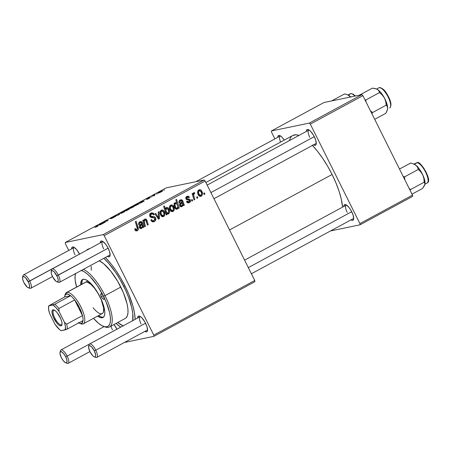 <?xml version="1.0" encoding="UTF-8"?>
<svg xmlns="http://www.w3.org/2000/svg" width="451" height="451" viewBox="0 0 451 451"><rect width="100%" height="100%" fill="white"/><g stroke="black" fill="none" stroke-linecap="round" stroke-linejoin="round"><path stroke-width="0.68" d="M314.336 136.766A8.879 2.965 61.6 0 1 316.196 144.196A8.879 2.965 61.6 0 1 313.597 144.81L315.266 145.301L315.779 145.03L316.275 143.621L315.615 139.838L313.513 135.232L310.666 131.354L308.834 129.843L307.373 129.476L306.866 129.753L306.353 131.399A8.879 2.965 61.6 0 1 308.292 129.584A8.879 2.965 61.6 0 1 314.336 136.766M351.757 211.818A8.879 2.965 61.6 0 1 353.618 219.248A8.879 2.965 61.6 0 1 351.019 219.862L352.688 220.353L353.201 220.082L353.697 218.673L353.037 214.89L350.929 210.284L349.057 207.528L346.25 204.895L344.795 204.529L344.282 204.805L343.775 206.473A8.879 2.965 61.6 0 1 345.714 204.641A8.879 2.965 61.6 0 1 351.757 211.818M108.201 248.287A8.879 2.965 61.6 0 1 110.061 255.717A8.879 2.965 61.6 0 1 107.462 256.337L109.131 256.828L109.988 255.988L110.14 255.148L109.48 251.365L107.377 246.759L105.5 243.997L102.698 241.364L101.903 241.031L100.731 241.279L100.218 242.948A8.879 2.965 61.6 0 1 102.157 241.11A8.879 2.965 61.6 0 1 108.201 248.287M145.622 323.344A8.879 2.965 61.6 0 1 147.483 330.775A8.879 2.965 61.6 0 1 144.884 331.389L146.552 331.88L147.065 331.609L147.562 330.2L146.902 326.417L144.794 321.811L141.952 317.932L140.114 316.416L139.325 316.083L138.147 316.331L137.64 318A8.879 2.965 61.6 0 1 139.579 316.162A8.879 2.965 61.6 0 1 145.622 323.344M147.573 329.839A7.611 2.543 61.6 0 1 147.28 330.093L96.796 357.406A7.611 2.543 61.6 0 1 94.924 356.938L93.904 356.673L92.59 355.591L89.969 351.729L88.61 347.603L88.943 345.827A7.611 2.543 61.6 0 1 89.552 344.017A7.611 2.543 61.6 0 1 95.759 350.173L94.282 350.833A6.342 2.12 61.6 0 1 94.287 356.854A6.342 2.12 61.6 0 1 89.969 351.729A6.342 2.12 61.6 0 1 88.644 346.419A6.342 2.12 61.6 0 1 94.282 350.833L95.64 354.96L95.55 356.329L94.941 356.933M110.151 254.787A7.611 2.543 61.6 0 1 109.858 255.04M125.102 286.193A45.669 15.255 61.6 0 1 135.125 319.359L134.454 312.735L132.836 305.755L128.761 294.193L125.102 286.193L120.845 278.312L116.161 270.865L111.217 264.128L105.354 257.482A45.669 15.255 61.6 0 1 125.102 286.193M120.688 327.172A45.669 15.255 61.6 0 1 116.003 323.446L120.688 327.172M312.16 145.109L317.442 151.198L322.657 158.307L327.606 166.171L332.099 174.486A48.206 16.101 -118.4 0 1 342.568 207.127L341.238 198.925L339.051 191.185L335.961 182.931L332.099 174.486L229.548 229.971L332.099 174.486A48.206 16.101 -118.4 0 0 312.458 145.425M292.806 135.475L296.019 134.81L298.979 135.413A48.206 16.101 -118.4 0 0 292.784 135.486L205.887 182.503M316.286 143.26A7.611 2.543 61.6 0 1 315.993 143.514L213.966 198.716M353.708 218.312A7.611 2.543 61.6 0 1 353.415 218.566M124.414 342.467L153.909 336.339L254.871 281.717L254.742 280.494L205.149 181.026L104.187 235.653L153.78 335.121L254.742 280.494L254.871 281.717L153.909 336.339L124.414 342.467M187.142 197.16L185.919 197.414L187.142 197.16L188.721 197.747L189.431 197.228L188.507 197.42L189.431 197.228L187.469 196.174L186.821 196.422C185.863 197.002 185.598 197.842 186.032 198.93L189.583 200.458L189.02 201.885L187.204 201.045L186.494 201.558L188.642 202.888L189.341 202.623L188.005 202.905L189.341 202.623L187.949 202.894L186.894 202.217L186.494 201.558L187.204 201.045L187.949 201.924L188.71 202.014L189.606 201.304L189.662 200.667L189.116 200.018L186.556 199.573L185.818 198.215L186.043 197.149L186.821 196.422L187.909 196.134L188.958 196.585L189.431 197.228L188.721 197.747L187.582 197.014L186.866 197.375L186.641 198.04L187.142 198.874L189.324 199.116L190.243 199.838L190.384 201.535L189.341 202.623C190.401 202.042 190.728 201.157 190.316 199.985L189.414 199.145L187.041 198.812L186.731 198.389L187.486 197.031L185.761 197.386M180.496 200.757L179.171 201.033L180.496 200.757L181.894 201.09L182.125 201.834L180.936 202.741C179.701 203.378 179.323 204.359 179.808 205.679C180.315 206.665 181.043 206.97 181.995 206.603L181.161 206.772L181.995 206.603L183.112 204.957L182.48 205.087L183.112 204.957L183.546 205.633L184.335 205.205L183.377 205.402L184.335 205.205L183.546 205.633L183.112 204.957L182.717 205.91L181.697 206.727L180.186 206.254L179.639 205.261L179.712 203.937L182.086 201.642L181.781 200.909L181.065 200.577L180.096 201.067L179.825 202.555L179.013 202.865L178.957 201.772L179.554 200.486L180.851 199.754L181.883 199.849L182.554 200.436L184.335 205.205L182.644 200.599L180.874 199.748L180.203 200.002C179.148 200.627 178.754 201.58 179.013 202.865L179.825 202.555L180.496 200.757L180.913 200.599L179.188 200.954M173.697 206.575L174.306 209.202L173.973 210.493L172.885 211.519L171.363 211.463L170.354 210.527L169.621 208.807L169.779 206.073L170.568 205.222L171.589 204.912L172.851 205.419L173.697 206.575C173.037 205.166 172.04 204.686 170.715 205.137C169.243 206.49 169.046 208.148 170.123 210.115L172.536 211.626L173.083 211.423L171.989 211.649L173.083 211.423C174.503 210.098 174.706 208.48 173.697 206.575L172.812 206.761L173.697 206.575M136.98 229.779L135.717 229.255L134.855 229.435L135.717 229.255L135.441 228.527L134.725 229.046L135.018 229.801L136.822 230.946L137.392 230.732L135.7 230.686L134.725 229.046L135.441 228.527L135.937 229.587L136.619 229.892L137.465 229.142L135.334 221.672L136.112 221.249L138.339 228.651L138.169 229.937L137.392 230.732C138.406 229.942 138.643 228.877 138.091 227.541L136.112 221.249L135.334 221.672L137.245 227.749L136.98 229.779L134.996 230.235M166.667 213.441L167.011 214.575L166.334 214.941L163.634 206.355L164.406 205.938L165.342 208.943L165.917 207.804L166.802 207.392L167.828 207.714L168.775 208.886L169.486 211.062L169.311 212.917L168.043 214.05L166.667 213.441L168.527 213.887C169.751 212.5 169.869 210.899 168.877 209.084C168.33 207.77 167.456 207.263 166.25 207.556L165.342 208.943L164.406 205.938L163.634 206.355L166.334 214.941L167.011 214.575L166.267 214.732L167.011 214.575L166.667 213.441L165.912 213.594L166.667 213.441M159.04 211.581L159.479 218.65L158.543 219.158L154.935 213.802L155.708 213.385L158.673 217.963L158.216 212.026L159.04 211.581L158.216 212.026L158.673 217.963L155.708 213.385L154.935 213.802L158.543 219.158L159.479 218.65L158.357 218.887L159.479 218.65L159.04 211.581M151.356 214.045L149.738 214.383L151.356 214.045C152.241 213.622 152.951 213.847 153.487 214.727L154.214 214.236L153.301 214.428L154.214 214.236L151.66 212.827L150.922 213.109C149.664 213.842 149.326 214.913 149.907 216.322L151.632 217.585L154.298 217.85L154.845 218.436L154.011 220.567L151.265 220.838L152.297 220.624L151.643 219.823L150.961 219.964L151.525 219.564L150.803 220.077L153.526 221.858L154.422 221.52C155.787 220.697 156.17 219.502 155.572 217.946L154.654 218.137L155.572 217.946L155.832 218.701L155.223 220.905L153.921 221.745L152.308 221.751L150.803 220.077L151.525 219.564L152.399 220.686L153.599 220.748L154.716 219.97L154.958 218.741L154.214 217.81L151.632 217.585L150.403 217.01L149.619 215.403L149.907 214.028L151.361 212.911L153.222 213.12L154.293 214.411L153.571 214.907L152.838 214.016L151.637 213.921L150.606 214.783L150.645 215.86L151.282 216.412L154.343 216.689L155.572 217.946C155.014 216.886 154.163 216.412 153.013 216.519L151.282 216.412L150.645 215.86L151.356 214.045L151.846 213.859L150.211 214.202M204.483 192.87L204.867 194.099L204.1 194.511L203.7 193.293L204.483 192.87L203.7 193.293L204.1 194.511L204.867 194.099L204.021 194.274L204.867 194.099L204.483 192.87M164.327 211.649L164.936 214.27L164.604 215.561L163.51 216.587L161.988 216.536L160.984 215.595L160.252 213.875L160.409 211.141L161.199 210.29L162.219 209.98L163.482 210.493L164.327 211.649C163.668 210.234 162.67 209.754 161.345 210.205C159.874 211.558 159.677 213.216 160.748 215.183L163.166 216.694L163.713 216.491L162.619 216.722L163.713 216.491C165.134 215.166 165.337 213.548 164.327 211.649L163.442 211.829L164.327 211.649M140.148 222.585L138.823 222.862L140.148 222.585L141.546 222.918L141.777 223.662L140.588 224.57C139.353 225.207 138.976 226.188 139.46 227.507C139.968 228.494 140.701 228.798 141.648 228.431L140.813 228.606L141.648 228.431L142.764 226.791L142.138 226.921L142.764 226.791L143.198 227.462L143.987 227.033L143.029 227.231L143.987 227.033L143.198 227.462L142.764 226.791L142.369 227.738L141.349 228.556L139.838 228.082L139.291 227.09L139.365 225.765L141.738 223.47L141.434 222.738L140.718 222.405L139.748 222.895L139.477 224.384L138.666 224.694L138.609 223.6L139.207 222.315L140.503 221.582L141.535 221.678L142.206 222.264L143.987 227.033L142.296 222.428L140.526 221.576L139.855 221.83C138.801 222.456 138.406 223.408 138.666 224.694L139.477 224.384L140.148 222.585L140.565 222.428L138.84 222.788M145.042 219.941L144.106 220.133L145.042 219.941L145.983 220.319L147.5 225.134L148.272 224.716L147.426 224.891L148.272 224.716L147.127 220.928L146.271 221.103L147.127 220.928L146.75 219.879L145.82 220.071L146.75 219.879L144.929 219.09L143.869 221.018L143.018 221.193L143.869 221.018L143.542 219.97L142.764 220.392L144.726 226.633L145.504 226.216L144.591 223.318L143.739 223.493L144.591 223.318L145.504 226.216L144.726 226.633L142.764 220.392L143.542 219.97L143.869 221.018L144.698 219.242L145.989 219.039L146.863 220.133L148.272 224.716L147.5 225.134L145.588 219.896L144.856 220.06L144.365 220.804L144.591 223.318C143.999 221.982 144.145 220.855 145.042 219.941L144.123 220.099M179.25 207.956L178.478 208.373L178.213 207.499L177.717 208.819L176.972 209.241L175.377 208.48L174.317 206.31L174.159 204.365L175.191 202.719L176.769 203.068L175.777 199.787L176.55 199.37L179.25 207.956L176.55 199.37L175.777 199.787L176.769 203.068L175.089 202.77C173.9 204.151 173.793 205.735 174.779 207.533C175.309 208.83 176.172 209.36 177.361 209.112L178.213 207.499L178.478 208.373L179.25 207.956M201.901 191.32L202.51 193.941L202.178 195.232L201.09 196.258L199.567 196.208L198.558 195.266L197.826 193.547L197.983 190.812L198.637 190.051L199.793 189.651L201.061 190.159L201.901 191.32C201.242 189.905 200.25 189.426 198.919 189.877C197.448 191.23 197.25 192.887 198.327 194.855L200.74 196.365L201.287 196.162L200.193 196.388L201.287 196.162C202.708 194.838 202.911 193.22 201.901 191.32L201.016 191.5L201.901 191.32M197.408 196.698L197.792 197.927L197.025 198.339L196.625 197.121L197.408 196.698L196.625 197.121L197.025 198.339L197.792 197.927L196.946 198.102L197.792 197.927L197.408 196.698M194.082 197.008L194.843 199.522L194.065 199.94L192.103 193.699L192.876 193.276L193.276 194.573L193.524 192.989L194.499 192.538L194.64 193.597L193.998 193.755L193.671 194.798L194.082 197.008C193.518 195.768 193.547 194.64 194.167 193.626L194.64 193.597L194.499 192.538L193.874 192.605L193.276 194.573L192.876 193.276L192.103 193.699L194.065 199.94L194.843 199.522L193.992 199.697L194.843 199.522L194.082 197.008L193.203 197.194L194.082 197.008M192.244 199.494L192.628 200.718L191.861 201.135L191.461 199.917L192.244 199.494L191.461 199.917L191.861 201.135L192.628 200.718L191.782 200.892L192.628 200.718L192.244 199.494M204.156 179.988L166.233 187.864L65.265 242.486L103.189 234.61L204.156 179.988L205.149 181.026L254.742 280.494L153.78 335.121L153.909 336.339L153.78 335.121L104.187 235.653L103.189 234.61L104.187 235.653L205.149 181.026L204.156 179.988L166.233 187.864L65.265 242.486L103.189 234.61L204.156 179.988M147.133 198.936L149.805 197.521L147.398 198.603L146.417 199.342L149.653 197.933L147.409 199.257L149.709 197.927L146.479 199.325L147.24 198.682L150.51 197.549L147.144 199.071M144.224 201.061L140.667 202.939L139.804 203.102L142.341 201.558L139.37 203.142L142.386 201.383L144.224 201.061L143.04 201.146L140.78 202.178L139.382 203.159L142.437 201.569L139.878 203.215L144.224 201.061M133.992 206.158L134.325 206.276L133.891 206.62L131.32 207.967L129.916 208.368L130.316 207.883L133.992 206.158L131.292 207.313C129.77 208.193 129.431 208.531 130.266 208.334L132.96 207.167C134.432 206.316 134.776 205.983 133.992 206.158L134.139 206.445L133.992 206.158L134.364 206.158M97.405 226.098L94.89 227.451L97.269 226.475L94.89 227.451L97.489 226.205L96.153 226.064L96.926 225.647L98.352 225.714L97.269 226.475L98.228 225.68L96.153 226.064L97.619 226.284M126.68 210.42L126.224 210.797L124.453 210.752L125.226 210.335L129.104 208.768L129.578 208.768L129.24 209.129L126.68 210.42L128.4 209.636C129.696 208.864 129.956 208.571 129.183 208.751L124.453 210.752L126.224 210.797L126.68 210.42M119.605 213.65L119.368 214.507L118.433 215.014L115.501 215.871L118.669 214.777L118.782 214.095L119.605 213.65L118.782 214.095L118.669 214.777L115.501 215.871L118.433 215.014L119.368 214.507L119.605 213.65M111.234 218.149L114.836 216.255L111.747 217.613L110.489 218.56L114.988 216.61L111.887 218.431L115.913 216.215L110.997 218.712L115.022 216.689L110.36 218.577L113.534 216.728L114.836 216.255L111.279 218.143L115.721 216.198L111.222 218.307M164.502 189.944L163.719 190.367L164.502 189.944M124.623 211.226L124.955 211.344L124.521 211.688L121.95 213.035L120.547 213.436L120.947 212.957L124.623 211.226L121.922 212.382C120.4 213.261 120.062 213.599 120.896 213.402L123.591 212.235C125.062 211.384 125.406 211.051 124.623 211.226L124.769 211.519L124.623 211.226L124.995 211.231M103.877 222.89L100.319 224.767L99.457 224.936L101.994 223.386L99.023 224.97L102.039 223.217L103.877 222.89L102.693 222.974L100.432 224.012L99.034 224.987L102.089 223.397L99.53 225.043L103.877 222.89M104.795 222.055L105.534 221.34L108.167 220.573L105.506 221.266L104.322 222.044L104.542 222.49L104.322 222.044L104.328 222.484L104.102 222.039L103.33 222.456L104.615 222.49L105.393 222.072L104.795 222.055L105.393 222.072L104.615 222.49L103.33 222.456L105.387 221.328L107.112 220.556L108.167 220.573L105.438 221.39L104.643 221.937L104.812 222.382M139.139 203.813L135.413 205.673L134.635 205.611L137.234 204.218L136.597 204.185L137.369 203.762L139.139 203.813L137.369 203.762L136.597 204.185L137.234 204.218L135.666 204.946C134.409 205.701 134.161 205.989 134.934 205.803L139.139 203.813M162.197 190.897L162.529 191.015L162.095 191.359L159.524 192.707L158.121 193.107L158.521 192.628L162.197 190.897L159.496 192.053C157.974 192.932 157.636 193.27 158.47 193.073L161.165 191.906C162.636 191.055 162.98 190.722 162.197 190.897L162.343 191.185L162.197 190.897L162.569 190.903M157.427 193.772L156.644 194.195L157.427 193.772M154.242 195.351C153.819 195.424 153.949 195.238 154.631 194.804L153.701 195.356L153.921 195.796L153.441 195.345L153.661 195.79L153.441 195.345L152.669 195.762L153.954 195.796L154.732 195.379L154.242 195.351L154.732 195.379L153.954 195.796L152.669 195.762L155.048 194.488L154.056 195.204L154.219 195.655M152.263 196.568L151.48 196.991L152.263 196.568M65.401 243.703L68.755 250.435L65.401 243.703L65.265 242.486L65.401 243.703M330.549 230.94L360.045 224.812L412.631 196.365L412.496 195.142L362.903 95.674L310.322 124.126L359.915 223.595L412.496 195.142L412.631 196.365L360.045 224.812L330.549 230.94M271.401 130.959L309.324 123.084L361.911 94.637L323.987 102.512L271.401 130.959L309.324 123.084L310.322 124.126L359.915 223.595L360.045 224.812L359.915 223.595L412.496 195.142L362.903 95.674L310.322 124.126L309.324 123.084L361.911 94.637L362.903 95.674L361.911 94.637L323.987 102.512L271.401 130.959L271.536 132.182L274.89 138.908L271.536 132.182L271.401 130.959M284.243 140.109L282.05 137.296L280.218 135.785L278.763 135.418L278.25 135.695L277.743 137.363A8.879 2.965 61.6 0 1 279.682 135.525A8.879 2.965 61.6 0 1 284.243 140.109M291.526 136.422L290.478 137.769L289.333 140.633M280.607 142.076A7.611 2.543 61.6 0 1 280.139 136.067A7.611 2.543 61.6 0 1 280.511 135.965A7.611 2.543 -118.4 0 0 280.607 142.076M347.208 212.41A7.611 2.543 61.6 0 1 346.171 205.177A7.611 2.543 61.6 0 1 346.543 205.075A7.611 2.543 -118.4 0 0 347.208 212.41M309.786 137.358A7.611 2.543 61.6 0 1 308.749 130.125A7.611 2.543 61.6 0 1 309.121 130.023A7.611 2.543 -118.4 0 0 309.786 137.358M79.59 254.229L76.89 249.939L74.082 247.306L73.293 246.973L72.115 247.221L71.608 248.89A8.879 2.965 61.6 0 1 73.547 247.052A8.879 2.965 61.6 0 1 79.539 254.138M117.006 329.286L113.951 324.557A8.879 2.965 61.6 0 1 116.961 329.191M89.664 248.659L87.877 249.234L86.378 250.44A45.669 15.255 61.6 0 1 89.664 248.659M103.651 248.884A7.611 2.543 61.6 0 1 102.614 241.651A7.611 2.543 61.6 0 1 102.986 241.544A7.611 2.543 -118.4 0 0 103.651 248.884M75.041 254.826A7.611 2.543 61.6 0 1 74.003 247.593A7.611 2.543 61.6 0 1 74.376 247.486A7.611 2.543 -118.4 0 0 75.041 254.826M112.457 329.878A7.611 2.543 61.6 0 1 111.042 326.129A7.611 2.543 -118.4 0 0 112.457 329.878M141.073 323.936A7.611 2.543 61.6 0 1 140.035 316.703A7.611 2.543 61.6 0 1 140.408 316.602A7.611 2.543 -118.4 0 0 141.073 323.936M119.07 214.67L118.782 214.095L119.07 214.67M120.49 213.402L120.896 213.402M121.629 212.996L123.36 212.359L124.104 211.62L122.159 212.342L123.856 211.643C124.442 211.508 124.262 211.722 123.326 212.291L121.629 212.996C121.003 213.154 121.178 212.934 122.159 212.342L121.353 212.866L121.426 213.244M123.856 211.643L124.256 211.857M125.451 210.78L125.226 210.335L125.451 210.78M126.054 210.792L125.835 210.358L126.054 210.792M129.336 209.055L129.183 208.751L129.336 209.055M129.572 208.757L129.183 208.751M126.201 210.375L126.635 210.578L128.101 209.794L128.738 209.264L128.422 209.163C129.02 209.016 128.901 209.208 128.067 209.726L126.573 210.611L126.201 210.375L126.376 210.718L126.167 210.341L126.849 209.811L128.422 209.163L128.851 209.377M97.151 226.092L96.926 225.647L97.151 226.092M102.236 223.414L100.285 224.778M102.896 223.375L102.693 222.974L102.896 223.375M103.138 223.29L102.975 222.957L103.138 223.29M129.86 208.334L130.266 208.334M130.999 207.928L132.729 207.291L133.378 206.547L131.534 207.274L133.225 206.575C133.812 206.434 133.631 206.654 132.695 207.223L130.999 207.928C130.373 208.08 130.548 207.866 131.534 207.274L130.722 207.798L130.801 208.176M133.225 206.575L133.626 206.789M134.539 205.797L134.934 205.803M137.6 204.224L137.369 203.762L137.6 204.224M137.47 204.252L135.655 205.058L135.328 205.357L135.638 205.402C135.091 205.532 135.21 205.352 135.988 204.861L137.831 204.354L135.717 205.56L135.328 205.368L135.469 205.65M137.831 204.354L135.638 205.402M143.243 201.546L143.04 201.146L143.243 201.546M143.486 201.462L143.322 201.129L143.486 201.462M142.584 201.586L140.633 202.95M158.064 193.073L158.47 193.073M159.203 192.667L160.934 192.03L161.678 191.292L159.739 192.013L161.43 191.314C162.016 191.179 161.836 191.393 160.9 191.963L159.203 192.667C158.577 192.825 158.752 192.605 159.739 192.013L158.893 192.583L159.006 192.915M161.43 191.314L161.83 191.528M154.422 221.52L152.709 221.875L154.422 221.52M151.542 221.182L153.379 220.81M150.792 213.182L151.953 213.842M149.783 216.04L150.645 215.86L149.783 216.04M150.098 216.655L151.282 216.412L150.098 216.655M150.245 216.846L153.013 216.519L151.294 216.88L153.447 217.681M153.926 220.612L152.703 221.875M152.697 221.881L154.016 220.37M153.65 217.951L152.438 216.987L149.991 216.824M152.055 216.92L151.294 216.88M152.224 214.157L150.679 213.16M151.497 213.481L151.057 213.261M156.779 216.536L157.675 216.35L156.779 216.536M157.85 218.132L158.673 217.963L157.85 218.132M161.853 210.014L161.345 210.205M161.013 210.42L161.791 210.876L160.376 211.215L161.808 210.882M162.884 215.916L162.292 216.649M162.259 216.677L162.879 215.922M162.089 211.192L160.945 210.403M161.667 210.944L160.939 212.195L161.469 214.682C160.674 213.272 160.742 212.026 161.667 210.944L163.561 212.055C164.311 213.447 164.243 214.687 163.363 215.77L161.469 214.682L160.601 214.862L161.469 214.682L162.23 215.663L163.082 215.871L161.373 216.226M164.502 209.117L165.342 208.943L164.502 209.117M166.628 207.415L166.25 207.556M165.821 207.911L166.425 208.356M167.992 209.27L168.877 209.084L167.992 209.27M167.552 213.357L167.236 213.881M167.749 214.05L168.527 213.887L167.749 214.05M168.15 214.033L168.527 213.887M167.169 213.954L167.586 213.272M166.707 208.689L165.731 207.872M168.105 213.205L168.691 211.931L168.319 209.969L167.422 208.565L166.357 208.407L168.116 209.512C168.877 210.865 168.871 212.094 168.105 213.205L166.289 211.993L165.461 212.162L166.289 211.993L165.912 210.797L165.083 210.967L165.912 210.797L166.357 208.407L165.449 208.599L166.582 208.323L165.466 208.554M166.357 208.407L165.793 209.501L166.391 212.201L165.528 212.382L166.391 212.201L167.079 213.092L167.851 213.295L166.757 213.52M137.234 227.721L138.091 227.541L137.234 227.721M136.585 229.909L136.005 230.867M135.852 230.98L136.619 229.689M140.813 227.778L140.351 228.465M141.202 228.589L141.648 228.431M138.637 224.559L139.477 224.384L138.637 224.559M139.63 221.965L140.368 222.467M141.332 222.625L142.296 222.428L141.332 222.625M141.693 223.764L142.702 223.555L141.693 223.764M141.067 224.265L141.163 224.626L141.067 224.265M142.234 225.325L143.114 225.139L142.234 225.325M142.257 226.582L143.519 226.317L142.257 226.582M140.374 222.473L139.472 221.926M140.329 228.494L140.875 227.637M141.529 227.58L142.268 226.526L142.009 224.451L141.157 225.173L139.494 225.517L141.157 225.173L140.267 225.934L140.222 227.095L139.353 227.276L140.222 227.095L141.355 227.659L140.222 227.095L141.157 225.173L142.009 224.451L140.284 224.812L139.432 225.534L140.284 224.812L142.009 224.451C142.567 225.703 142.409 226.746 141.529 227.58L139.511 228.048M145.504 226.216L144.653 226.391L145.504 226.216M145.284 218.955L144.929 219.09M144.45 219.507L144.861 219.941M144.884 219.981L144.269 219.4M171.222 204.946L170.715 205.137M170.382 205.352L171.16 205.808M171.628 211.604L172.248 210.848L171.662 211.581M171.459 206.124L170.315 205.335M171.042 205.876L170.315 207.122L170.63 209.146L171.6 210.594L172.733 210.702L170.839 209.614L169.971 209.794L170.839 209.614C170.044 208.204 170.112 206.958 171.042 205.876L169.745 206.146L171.312 205.774L172.93 206.986C173.68 208.379 173.612 209.614 172.733 210.702L170.743 211.158M177.705 207.607L178.213 207.499L177.705 207.607M176.358 208.475L176.076 209.067M176.674 209.253L177.361 209.112L176.674 209.253M177.017 209.236L177.361 209.112M175.45 202.634L175.089 202.77M174.644 203.153L175.044 203.429L176.769 203.068L175.044 203.429L174.238 203.001M175.991 209.179L176.403 208.334M175.495 203.463L174.943 204.664L175.58 207.184L174.7 207.364L175.58 207.184L176.471 208.221L175.354 208.452L177.322 208.21L177.79 206.727L177.023 204.207L175.743 203.378L177.153 204.45L177.784 207.065L177.254 208.255L176.471 208.221L175.462 206.941L174.593 207.122L175.462 206.941C174.768 205.667 174.779 204.506 175.495 203.463L173.979 203.745M177.254 208.255L175.309 208.695M181.161 205.949L180.699 206.637M181.55 206.761L181.995 206.603M178.985 202.73L179.825 202.555L178.985 202.73M179.977 200.137L180.716 200.639L179.819 200.097M181.68 200.796L182.644 200.599L181.68 200.796M182.041 201.935L183.05 201.727L182.041 201.935M181.415 202.437L181.511 202.798L181.415 202.437M182.582 203.491L183.461 203.311L182.582 203.491M182.604 204.754L183.867 204.489L182.604 204.754M180.676 206.659L181.223 205.808M181.877 205.752L182.616 204.698L182.356 202.623L181.505 203.345L179.842 203.689L181.505 203.345L180.614 204.1L180.569 205.267L179.701 205.447L180.569 205.267L181.702 205.831L180.569 205.267L181.505 203.345L182.356 202.623L180.631 202.978L179.78 203.7L180.631 202.978L182.356 202.623C182.914 203.875 182.756 204.917 181.877 205.752L179.859 206.22M189.02 201.885L186.928 202.386M186.59 196.563L187.345 197.059M185.885 198.564L186.731 198.389L185.885 198.564M186.077 199.015L187.041 198.812L186.077 199.015M186.291 199.325L187.926 198.987L186.291 199.325M188.332 199.94L186.201 199.342L189.414 199.145L187.689 199.505L188.597 200.34M189.375 200.176L190.316 199.985L189.375 200.176M188.597 202.037L187.825 202.865M187.633 202.003L187.881 201.659M186.567 196.557L187.498 197.245M188.665 201.89L187.785 202.888M199.415 189.691L198.919 189.877M198.587 190.091L199.365 190.547L197.95 190.886L199.381 190.553M200.458 195.587L199.866 196.32M199.838 196.343L200.453 195.593M199.663 190.863L198.519 190.074M199.246 190.615L198.502 192.12L199.043 194.353C198.248 192.943 198.316 191.698 199.246 190.615L201.135 191.726C201.885 193.118 201.822 194.358 200.937 195.441L199.043 194.353L198.175 194.533L199.043 194.353L199.804 195.334L200.656 195.542L198.947 195.897M192.43 194.747L193.276 194.573L192.43 194.747M194.499 192.538L193.874 192.605M194.167 193.626L194.64 193.597M128.422 209.163L126.291 210.16L126.359 210.724M100.297 224.632L102.467 223.611M140.644 202.803L142.815 201.783M163.363 215.77L164.063 214.011L163.239 211.519L162.247 210.837L160.218 211.203M172.733 210.702L173.432 208.943L172.609 206.445L171.617 205.769L169.587 206.135M200.937 195.441L201.636 193.682L200.813 191.19L199.821 190.508L197.797 190.874M81.372 270.453A31.717 10.593 61.6 0 1 103.533 296.279L104.226 298.731L103.865 299.329L103.031 298.979L101.379 296.73L103.234 295.726L101.379 296.73L100.697 294.661L100.866 293.776L102.225 294.345L103.533 296.279A3.174 1.06 61.6 0 1 103.967 299.295A3.174 1.06 61.6 0 1 101.379 296.73A3.174 1.06 61.6 0 1 100.951 293.714A3.174 1.06 61.6 0 1 103.533 296.279L105.015 295.619A32.985 11.016 -118.4 0 0 83.452 269.332A32.985 11.016 61.6 0 1 105.015 295.619L120.795 287.084A32.985 11.016 -118.4 0 0 99.226 260.796L103.629 263.683L110.766 271.152L117.722 281.396L123.439 292.862L127.047 303.805L127.87 308.546L127.999 312.554L127.413 315.672L126.145 317.78L125.237 318.451M99.863 316.281L98.673 315.514A21.569 7.205 -118.4 0 0 103.516 317.138L101.779 317.092M100.088 296.995A21.569 7.205 61.6 0 1 103.025 317.487A21.569 7.205 61.6 0 1 97.619 316.083L100.731 317.662L102.343 317.735L103.589 317.064L104.418 315.689L104.795 313.648L104.717 311.027L103.194 304.464L100.088 296.995L98.076 293.274L95.866 289.756L91.17 283.854L86.716 280.184L84.794 279.372L83.181 279.304L81.935 279.97L81.107 281.345L80.718 284.84A21.569 7.205 61.6 0 1 82.499 279.547A21.569 7.205 61.6 0 1 100.088 296.995M75.621 273.267L75.063 276.266L75.182 280.116L76.591 287.073A31.717 10.593 61.6 0 1 75.345 274.219A31.717 10.593 61.6 0 1 75.503 273.627M132.695 320.915L132.797 313.699L131.743 307.678L128.597 297.412L125.564 290.128L119.91 279.242L115.608 272.41L108.781 263.469L103.809 258.316A41.864 13.981 61.6 0 1 123.811 286.458L124.933 285.849L123.811 286.458A41.864 13.981 61.6 0 1 132.741 320.65M85.386 282.315L85.363 282.326A17.758 5.931 61.6 0 1 99.846 296.696A17.758 5.931 61.6 0 1 102.264 313.569A17.758 5.931 61.6 0 1 93.115 307.7M123.072 325.881A41.864 13.981 61.6 0 1 117.711 322.521L123.258 325.966M91.305 270.279L91.181 266.27M109.508 326.958L125.282 318.423A32.985 11.016 -118.4 0 0 120.795 287.084L105.015 295.619A32.985 11.016 61.6 0 1 109.508 326.958A32.985 11.016 61.6 0 1 104.294 326.62M103.572 326.389L105.055 326.936A32.985 11.016 -118.4 0 0 105.015 295.619L103.533 296.279A31.717 10.593 61.6 0 1 103.572 326.389A31.717 10.593 61.6 0 1 93.492 318.316L98.493 323.254L101.655 325.481L104.48 326.671L106.853 326.778L108.68 325.797L109.903 323.767L110.461 320.768L110.343 316.918L109.548 312.357L106.075 301.837L103.533 296.279L97.326 285.635L90.42 276.953L87.032 273.78L83.869 271.553L81.045 270.363M82.161 280.776L81.766 284.271A21.569 7.205 -118.4 0 1 83.063 279.332M84.901 282.67L85.921 282.123L87.252 282.185L90.606 284.096L94.445 288.116L98.194 293.635L101.272 299.808L103.657 308.253L103.409 312.086L102.727 313.225L101.701 313.772M346.994 94.586L344.643 93.893L331.648 100.917L344.643 93.893L347.614 94.834L350.027 96.26A12.346 4.127 -118.4 0 0 347.913 94.924L350.895 97.157L347.665 94.845M355.382 95.99L353.46 94.355L351.301 93.56A0.761 0.705 91 0 0 350.974 93.639L348.296 95.088L350.974 93.639A11.416 3.811 -118.4 0 0 350.264 93.802L351.301 93.56A0.761 0.705 -89 0 0 350.974 93.639A11.416 3.811 -118.4 0 1 354.869 96.097M350.901 97.066L350.027 96.26A12.346 4.127 -118.4 0 1 350.777 96.948M353.793 94.727L355.298 96.007M379.032 87.787A0.761 0.716 63.9 0 0 378.953 87.821C378.744 87.032 383.327 87.708 386.603 93.34C391 100.567 392.049 105.438 389.743 107.941L389.698 107.969A11.416 3.811 -118.4 0 0 389.743 107.941A11.416 3.811 -118.4 0 0 387.702 96.153A11.416 3.811 -118.4 0 0 378.925 87.832L376.686 89.044L378.925 87.832A0.761 0.716 -116.1 0 1 378.953 87.821A0.761 0.716 63.9 0 0 378.925 87.832A11.416 3.811 -118.4 0 0 378.874 87.86A11.416 3.811 -118.4 0 0 378.829 87.883M374.691 119.318L385.876 113.263L374.691 119.318M371.928 113.77L372.56 112.553L386.219 105.162L387.274 106.504L387.635 108.358L387.105 110.675L385.876 113.263L387.477 109.469L387.612 107.366L386.389 102.326L384.444 98.019L385.729 101.498L386.219 105.162L372.56 112.553L370.429 110.771L372.56 112.553L371.928 113.77M366.009 101.898L365.834 99.981L379.494 92.59L382.273 95.031L384.444 98.019L381.033 92.821L377.543 89.501L378.919 90.888L379.494 92.59L365.834 99.981L365.006 99.891L365.834 99.981L366.009 101.898M376.495 88.977L377.543 89.501A12.346 4.127 -118.4 0 0 376.523 88.982L372.425 88.12L359.43 95.15L372.425 88.12L375.271 88.588L377.543 89.501L376.066 88.853M387.51 109.3L387.635 108.358A12.346 4.127 -118.4 0 0 384.444 98.019A12.346 4.127 -118.4 0 0 377.543 89.501L378.919 90.888L379.494 92.59L382.273 95.031L384.444 98.019L385.729 101.498L386.219 105.162L387.274 106.504L387.635 108.358A12.346 4.127 -118.4 0 1 387.516 109.294A12.346 4.127 -118.4 0 1 387.499 109.367M381.518 88.283L383.649 89.811L385.971 92.517M387.099 94.191L389.061 97.856M389.822 99.71L390.758 103.099L390.808 105.641M378.925 87.832A11.416 3.811 61.6 0 1 387.736 96.226A11.416 3.811 61.6 0 1 389.698 107.969M417.012 162.749A0.761 0.705 -89 0 1 417.344 162.67A0.761 0.705 91 0 0 417.012 162.749A11.416 3.811 -118.4 0 0 416.296 162.912L417.338 162.67C419.672 159.834 433.05 180.806 427.165 182.993A11.416 3.811 -118.4 0 0 425.575 172.079A11.416 3.811 -118.4 0 0 417.012 162.749L414.328 164.198L417.012 162.749A11.416 3.811 61.6 0 1 425.361 171.662A11.416 3.811 61.6 0 1 427.418 182.813M412 194.15L422.463 188.49L412 194.15M409.119 188.366L410.506 189.583L410.032 190.192L410.506 189.583L424.165 182.193L424.893 183.1L424.898 184.487L422.463 188.49L424.566 185.361L425.051 182.745L424.402 179.182L422.807 174.965L423.878 178.489L424.165 182.193L410.506 189.583L409.119 188.36M404.772 179.645L404.615 176.843L418.274 169.452L420.845 171.927L422.807 174.965L419.627 169.435L416.059 165.37L417.57 167.265L418.274 169.452L404.615 176.843L403.177 176.448L404.615 176.843L404.767 179.645M413.026 163.702L416.059 165.37A12.346 4.127 -118.4 0 0 413.945 164.034L410.675 163.003L399.49 169.052L410.675 163.003L413.652 163.944L416.059 165.37L413.702 163.955M424.65 185.113L425.005 183.72L424.165 182.193L423.878 178.489L422.807 174.965A12.346 4.127 -118.4 0 0 416.059 165.37L417.57 167.265L418.274 169.452L420.845 171.927L422.807 174.965A12.346 4.127 -118.4 0 1 424.932 184.352A12.346 4.127 -118.4 0 0 424.932 184.352L424.898 184.487M419.825 163.837L422.085 165.923L424.385 169.029M425.44 170.822L427.159 174.537M427.757 176.318L428.253 180.569M22.888 276.734A7.611 2.543 61.6 0 1 23.52 274.907A7.611 2.543 61.6 0 1 29.727 281.063A7.611 2.543 -118.4 0 0 22.962 275.77L22.606 277.309A6.342 2.12 61.6 0 1 28.244 281.723L79.534 254.116L29.727 281.063A7.611 2.543 61.6 0 1 30.764 288.296A7.611 2.543 61.6 0 1 28.892 287.823M28.25 287.744L29.738 288.29A7.611 2.543 -118.4 0 0 29.727 281.063L28.244 281.723A6.342 2.12 61.6 0 1 28.25 287.744A6.342 2.12 61.6 0 1 23.937 282.619L22.73 279.4L22.663 277.117L23.745 276.542L25.622 277.855L28.751 282.833L29.608 285.849L29.276 287.625L28.436 287.8L27.235 287.118L23.937 282.619A6.342 2.12 61.6 0 1 22.606 277.309M51.504 270.792A7.611 2.543 61.6 0 1 52.136 268.965A7.611 2.543 61.6 0 1 58.342 275.121A7.611 2.543 -118.4 0 0 51.577 269.828L51.222 271.367A6.342 2.12 61.6 0 1 56.86 275.781L108.144 248.174L58.342 275.121A7.611 2.543 61.6 0 1 59.38 282.354A7.611 2.543 61.6 0 1 57.502 281.881M56.865 281.802L58.348 282.349A7.611 2.543 -118.4 0 0 58.342 275.121L56.86 275.781A6.342 2.12 61.6 0 1 56.865 281.802A6.342 2.12 61.6 0 1 52.547 276.677L55.851 281.176L57.046 281.858L57.886 281.683L58.218 279.908L57.367 276.891L54.233 271.914L52.361 270.6L51.279 271.175L51.346 273.458L52.547 276.677A6.342 2.12 61.6 0 1 51.222 271.367M210.91 192.577L314.279 136.653L210.91 192.577M65.671 362.796L67.154 363.343A7.611 2.543 -118.4 0 0 67.148 356.115L65.666 356.775A6.342 2.12 61.6 0 1 65.671 362.796A6.342 2.12 61.6 0 1 61.353 357.671L63.287 360.732L65.288 362.615L66.325 362.875L66.94 362.271L66.866 359.988L65.666 356.775L63.738 353.708L61.731 351.831L60.327 351.769A7.611 2.543 61.6 0 1 60.941 349.959A7.611 2.543 61.6 0 1 67.148 356.115A7.611 2.543 61.6 0 1 68.186 363.348A7.611 2.543 61.6 0 1 66.308 362.88M116.95 329.174L67.148 356.115L116.95 329.174M60.327 351.769L59.994 353.545L61.353 357.671A6.342 2.12 61.6 0 1 60.028 352.361A6.342 2.12 61.6 0 1 65.666 356.775L67.148 356.115A7.611 2.543 -118.4 0 0 60.383 350.822L60.028 352.361M94.287 356.854L95.77 357.401A7.611 2.543 -118.4 0 0 95.759 350.173A7.611 2.543 61.6 0 1 96.796 357.406M351.701 211.705L248.326 267.629L351.701 211.705M145.566 323.232L95.759 350.173L145.566 323.232M88.943 345.827L89.783 345.652L91.654 346.966L94.282 350.833L95.759 350.173A7.611 2.543 -118.4 0 0 88.999 344.88L88.644 346.419M53.973 310.175A8.248 2.757 -118.4 0 0 54.836 318.102A8.248 2.757 -118.4 0 0 61.297 324.867L61.003 325.887A9.009 3.01 61.6 0 1 53.945 318.496A9.009 3.01 61.6 0 1 53.004 309.837L53.973 310.175A8.248 2.757 61.6 0 1 54.408 310.17A8.248 2.757 -118.4 0 0 53.973 310.175L55.377 310.835L57.322 312.876L60.784 318.806L61.77 321.794L62.029 324.184L61.528 325.611L60.333 325.859L58.63 324.889L56.685 322.848L53.224 316.923L52.012 312.639L52.136 310.694L53.004 309.837A9.009 3.01 61.6 0 1 53.934 309.95A9.009 3.01 61.6 0 1 59.65 316.433A9.009 3.01 61.6 0 1 61.95 324.765A9.009 3.01 61.6 0 1 61.003 325.887L61.297 324.867A8.248 2.757 61.6 0 1 55.022 318.468A8.248 2.757 61.6 0 1 53.708 310.271A8.248 2.757 61.6 0 1 53.973 310.175M61.781 324.607L61.297 324.867L61.781 324.607M82.477 315.604A16.49 5.508 61.6 0 1 83.018 320.571A16.49 5.508 61.6 0 1 81.157 323.452L82.77 324.015A17.758 5.931 -118.4 0 0 80.915 306.939A17.758 5.931 -118.4 0 0 66.99 292.366L66.506 294.063A16.49 5.508 61.6 0 1 70.615 295.704A16.49 5.508 61.6 0 1 74.669 299.943A16.49 5.508 61.6 0 1 82.477 315.604L79.432 307.593L74.669 299.943L82.477 315.604L66.697 324.139L64.448 322.302L59.042 311.461L58.889 308.478L74.669 299.943L82.477 315.604L66.697 324.139A16.49 5.508 61.6 0 1 67.238 329.106L83.018 320.571A16.49 5.508 -118.4 0 0 82.477 315.604M64.995 295.433A17.758 5.931 61.6 0 1 66.432 292.569A17.758 5.931 61.6 0 1 66.99 292.366L85.921 282.123L66.99 292.366A17.758 5.931 61.6 0 1 80.515 306.15A17.758 5.931 61.6 0 1 83.334 323.812A17.758 5.931 61.6 0 1 82.77 324.015A17.758 5.931 61.6 0 1 80.154 323.446M78.226 322.645L80.301 323.474L81.868 323.147L83.018 320.571L67.238 329.106A16.49 5.508 -118.4 0 0 66.697 324.139L64.448 322.302L59.042 311.461L55.879 307.514L52.868 305L48.736 305.857L48.567 309.031L49.559 313.428L54.966 324.269L59.679 329.675L61.139 330.724L67.238 329.106L65.271 329.867L65.44 326.693L64.448 322.302A15.221 5.085 61.6 0 1 65.271 329.867L61.139 330.724A15.221 5.085 61.6 0 1 54.966 324.269L49.559 313.428A15.221 5.085 61.6 0 1 48.646 306.201A15.221 5.085 61.6 0 1 48.736 305.857L64.645 296.944L70.615 295.704L68.343 294.317L66.506 294.063L65.237 294.965L64.645 296.944A16.49 5.508 61.6 0 1 64.775 296.127A16.49 5.508 61.6 0 1 66.506 294.063L66.99 292.366A17.758 5.931 -118.4 0 0 65.13 294.582L64.775 296.127M79.455 323.254L80.938 323.795A17.758 5.931 -118.4 0 0 82.77 324.015L81.157 323.452A16.49 5.508 61.6 0 1 79.455 323.254A16.49 5.508 61.6 0 1 78.694 322.91M64.645 296.944L70.615 295.704L54.842 304.239L48.736 305.857L64.645 296.944M74.669 299.943A16.49 5.508 -118.4 0 0 70.615 295.704L54.842 304.239A16.49 5.508 61.6 0 1 58.889 308.478L74.669 299.943M62.024 324.246A8.248 2.757 61.6 0 1 61.556 324.776A8.248 2.757 61.6 0 1 61.297 324.867A8.248 2.757 -118.4 0 0 62.024 324.246M58.889 308.478A16.49 5.508 -118.4 0 0 54.842 304.239L52.868 305A15.221 5.085 61.6 0 1 59.042 311.461L58.889 308.478M194.296 193.575L193.31 193.778M75.48 273.639L75.362 274.157M83.334 323.812L102.264 313.569M348.071 94.986L350.264 93.802M376.681 89.044L378.947 87.821M414.103 164.096L416.296 162.912M424.972 184.183L427.165 182.993M23.52 274.907L74.003 247.593M195.728 181.736L280.139 136.067M30.764 288.296L52.485 276.542M309.042 129.967L207.172 185.085M102.614 241.651L52.136 268.965M110.151 254.883L59.38 282.354M89.907 351.594L68.186 363.348M104.13 326.592L60.941 349.959M251.387 273.768L353.708 218.408M89.552 344.017L140.035 316.703M244.589 260.137L346.171 205.177M417.389 166.65L417.688 166.487M87.906 280.95L66.432 292.569M48.747 305.755L48.646 306.201"/></g></svg>
